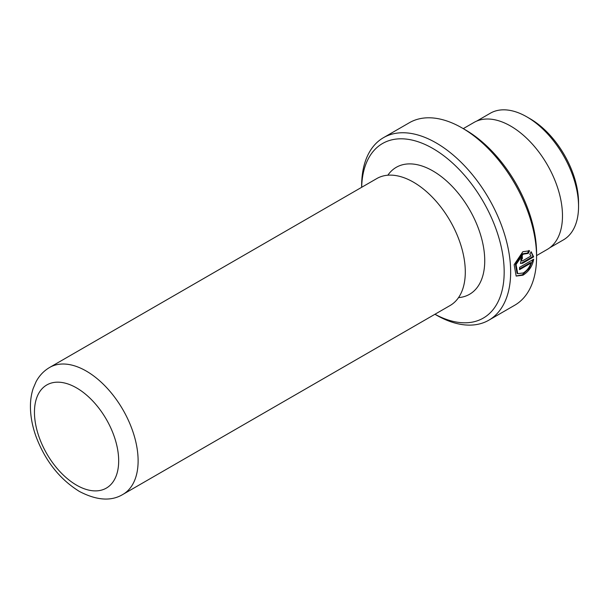 <?xml version="1.0" encoding="UTF-8"?>
<svg xmlns="http://www.w3.org/2000/svg" width="609" height="609" viewBox="0 0 609 609"><rect width="100%" height="100%" fill="white"/><g stroke="black" fill="none" stroke-linecap="round" stroke-linejoin="round"><path stroke-width="0.91" d="M387.849 175.209A73.301 42.318 60 0 1 432.908 170.954A73.301 42.318 60 0 1 483.013 244.437A73.301 42.318 60 0 1 458.524 297.626M528.909 250.444L527.615 253.024L522.469 253.824L515.397 264.161L517.064 273.289L517.711 273.669L516.051 264.527L523.116 254.204L528.262 253.397L529.556 250.817L522.857 251.707L514.133 264.687L516.166 276.083L523.002 275.184C528.863 271.485 532.426 266.156 533.697 259.198L519.568 267.351A105.365 60.831 60 0 1 519.53 269.673L531.086 262.997C529.442 267.45 526.823 270.784 523.238 272.977L517.711 273.669M527.615 253.024L528.262 253.397M532.951 259.624L529.168 268.417L522.347 274.804L516.112 275.991M530.089 118.74L526.846 116.867L530.089 118.74A68.535 39.57 60 0 1 578.55 202.675L578.55 206.421A73.118 42.211 -120 0 0 526.846 116.867L526.846 116.867A73.118 42.211 -120 0 0 490.291 113.244L476.687 121.1M549.798 247.741L563.409 239.885A73.118 42.211 -120 0 0 578.55 206.421M465.299 129.808L462.064 127.943L465.299 129.808A100.79 58.19 60 0 1 536.567 253.245L536.567 256.99A105.365 60.831 -120 0 0 462.064 127.943L462.064 127.943A105.365 60.831 -120 0 0 409.377 122.721L383.464 137.68A105.365 60.831 60 0 1 436.143 142.902A105.365 60.831 60 0 1 504.983 235.752A105.365 60.831 60 0 1 488.829 320.189A105.365 60.831 60 0 1 436.143 314.967L434.94 314.274L436.143 314.967M488.829 320.189L514.742 305.223A105.365 60.831 -120 0 0 536.567 256.99M434.971 314.252A100.79 58.19 -120 0 0 504.168 270.754A100.79 58.19 -120 0 0 432.908 148.512A100.79 58.19 -120 0 0 361.67 187.298M49.641 367.448L376.819 178.551A73.301 42.318 60 0 1 401.833 176.991A73.301 42.318 60 0 1 413.465 182.175A73.301 42.318 60 0 1 463.974 284.624A73.301 42.318 60 0 1 450.12 305.505L122.934 494.401C111.241 501.473 96.732 500.491 79.414 491.455C59.751 479.268 45.302 460.99 36.06 436.63C32.566 426.932 30.701 417.462 30.45 408.236C30.267 401.179 31.173 394.602 33.168 388.504L36.038 381.782C39.281 375.662 43.81 370.881 49.641 367.448A73.301 42.318 60 0 1 86.288 371.071A73.301 42.318 60 0 1 134.17 435.663A73.301 42.318 60 0 1 122.934 494.401M522.522 260.873C521.182 260.827 521.137 260.028 522.4 258.46A105.365 60.831 -120 0 0 522.217 256.016L520.421 263.453L522.591 263.255L533.682 256.853L531.139 251.73L529.815 254.296L531.048 255.955L522.522 260.873L521.144 260.561M463.266 128.636L474 122.439A73.301 42.318 60 0 1 510.654 126.071A73.301 42.318 60 0 1 558.537 190.663A73.301 42.318 60 0 1 547.301 249.401L536.567 255.597M361.639 187.313L361.639 185.92A105.365 60.831 60 0 1 383.464 137.68M531.063 251.882L533.035 256.473L533.682 256.853M521.631 256.435A104.451 60.306 60 0 1 521.746 258.087L522.4 258.46M533.035 256.473L521.943 262.875L522.591 263.255M521.746 258.087C520.489 259.647 520.535 260.454 521.875 260.5M519.546 268.912L530.439 262.624L531.086 262.997M76.567 485.16A59.553 34.386 -120 0 0 118.679 460.846A59.553 34.386 -120 0 0 76.567 387.91A59.553 34.386 -120 0 0 34.454 412.224A59.553 34.386 -120 0 0 76.567 485.16"/></g></svg>
